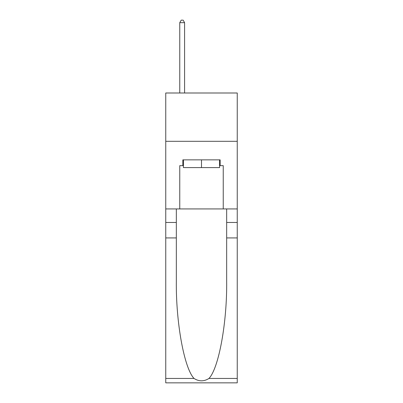 <?xml version="1.0" encoding="UTF-8"?>
<svg xmlns="http://www.w3.org/2000/svg" width="403" height="403" viewBox="0 0 403 403"><rect width="100%" height="100%" fill="white"/><g stroke="black" fill="none" stroke-linecap="round" stroke-linejoin="round"><path stroke-width="0.6" d="M237.246 141.307L237.246 92.997L165.754 92.997L165.754 141.307L237.246 141.307L237.246 208.94L223.237 208.94L223.237 165.653L220.149 165.653L220.149 159.86L182.851 159.86L182.851 165.653L183.43 165.653M219.57 159.86L219.57 167.588L183.43 167.588L183.43 159.86M201.5 159.86L201.5 167.588M208.976 378.442L237.246 378.442L237.246 382.85L165.754 382.85L165.754 237.926L176.333 237.926L176.333 281.012C175.819 322.193 184.171 368.201 194.024 378.442C199.001 381.621 203.989 381.621 208.976 378.442C218.829 368.201 227.181 322.193 226.667 281.012L226.667 208.94M226.667 237.926L237.246 237.926L237.246 208.94M165.754 237.926L165.754 141.307M176.333 208.94L176.333 237.926M237.246 378.442L237.246 237.926M165.754 208.94L179.763 208.94L179.763 165.653L182.851 165.653M179.763 208.94L223.237 208.94M219.57 165.653L220.149 165.653M184.594 92.997L184.594 22.664L179.763 22.664L179.763 92.997M179.763 22.664L181.209 20.15L183.143 20.15L184.594 22.664M226.667 222.466L237.246 222.466M176.333 222.466L165.754 222.466M165.754 378.442L194.024 378.442"/></g></svg>
